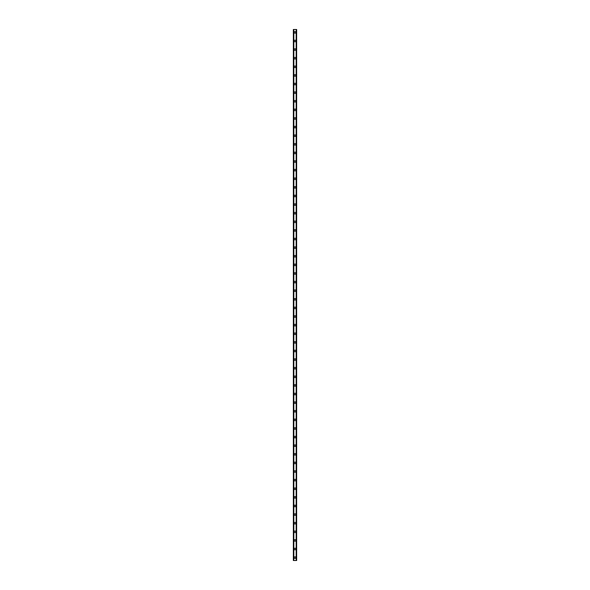 <?xml version="1.0" encoding="UTF-8"?>
<svg xmlns="http://www.w3.org/2000/svg" width="590" height="590" viewBox="0 0 590 590"><rect width="100%" height="100%" fill="white"/><g stroke="black" fill="none" stroke-linecap="round" stroke-linejoin="round"><path stroke-width="0.89" d="M294.211 557.631A0.789 0.789 0 0 1 295 556.842A0.789 0.789 0 0 1 295.789 557.631A0.789 0.789 0 0 1 295 558.42A0.789 0.789 0 0 1 294.211 557.631M294.211 549.017A0.789 0.789 0 0 1 295 548.228A0.789 0.789 0 0 1 295.789 549.017A0.789 0.789 0 0 1 295 549.806A0.789 0.789 0 0 1 294.211 549.017M294.211 540.411A0.789 0.789 0 0 1 295 539.621A0.789 0.789 0 0 1 295.789 540.411A0.789 0.789 0 0 1 295 541.2A0.789 0.789 0 0 1 294.211 540.411M294.211 531.797A0.789 0.789 0 0 1 295 531.007A0.789 0.789 0 0 1 295.789 531.797A0.789 0.789 0 0 1 295 532.586A0.789 0.789 0 0 1 294.211 531.797M294.211 523.19A0.789 0.789 0 0 1 295 522.401A0.789 0.789 0 0 1 295.789 523.19A0.789 0.789 0 0 1 295 523.979A0.789 0.789 0 0 1 294.211 523.19M294.211 514.576A0.789 0.789 0 0 1 295 513.787A0.789 0.789 0 0 1 295.789 514.576A0.789 0.789 0 0 1 295 515.365A0.789 0.789 0 0 1 294.211 514.576M294.211 505.962A0.789 0.789 0 0 1 295 505.173A0.789 0.789 0 0 1 295.789 505.962A0.789 0.789 0 0 1 295 506.751A0.789 0.789 0 0 1 294.211 505.962M294.211 497.355A0.789 0.789 0 0 1 295 496.566A0.789 0.789 0 0 1 295.789 497.355A0.789 0.789 0 0 1 295 498.144A0.789 0.789 0 0 1 294.211 497.355M294.211 488.741A0.789 0.789 0 0 1 295 487.952A0.789 0.789 0 0 1 295.789 488.741A0.789 0.789 0 0 1 295 489.53A0.789 0.789 0 0 1 294.211 488.741M294.211 480.135A0.789 0.789 0 0 1 295 479.346A0.789 0.789 0 0 1 295.789 480.135A0.789 0.789 0 0 1 295 480.924A0.789 0.789 0 0 1 294.211 480.135M294.211 471.521A0.789 0.789 0 0 1 295 470.731A0.789 0.789 0 0 1 295.789 471.521A0.789 0.789 0 0 1 295 472.31A0.789 0.789 0 0 1 294.211 471.521M294.211 462.914A0.789 0.789 0 0 1 295 462.125A0.789 0.789 0 0 1 295.789 462.914A0.789 0.789 0 0 1 295 463.703A0.789 0.789 0 0 1 294.211 462.914M294.211 454.3A0.789 0.789 0 0 1 295 453.511A0.789 0.789 0 0 1 295.789 454.3A0.789 0.789 0 0 1 295 455.089A0.789 0.789 0 0 1 294.211 454.3M294.211 445.686A0.789 0.789 0 0 1 295 444.897A0.789 0.789 0 0 1 295.789 445.686A0.789 0.789 0 0 1 295 446.475A0.789 0.789 0 0 1 294.211 445.686M294.211 437.079A0.789 0.789 0 0 1 295 436.29A0.789 0.789 0 0 1 295.789 437.079A0.789 0.789 0 0 1 295 437.869A0.789 0.789 0 0 1 294.211 437.079M294.211 428.465A0.789 0.789 0 0 1 295 427.676A0.789 0.789 0 0 1 295.789 428.465A0.789 0.789 0 0 1 295 429.255A0.789 0.789 0 0 1 294.211 428.465M294.211 419.859A0.789 0.789 0 0 1 295 419.07A0.789 0.789 0 0 1 295.789 419.859A0.789 0.789 0 0 1 295 420.648A0.789 0.789 0 0 1 294.211 419.859M294.211 411.245A0.789 0.789 0 0 1 295 410.456A0.789 0.789 0 0 1 295.789 411.245A0.789 0.789 0 0 1 295 412.034A0.789 0.789 0 0 1 294.211 411.245M294.211 402.638A0.789 0.789 0 0 1 295 401.849A0.789 0.789 0 0 1 295.789 402.638A0.789 0.789 0 0 1 295 403.427A0.789 0.789 0 0 1 294.211 402.638M294.211 394.024A0.789 0.789 0 0 1 295 393.235A0.789 0.789 0 0 1 295.789 394.024A0.789 0.789 0 0 1 295 394.813A0.789 0.789 0 0 1 294.211 394.024M294.211 385.41A0.789 0.789 0 0 1 295 384.621A0.789 0.789 0 0 1 295.789 385.41A0.789 0.789 0 0 1 295 386.199A0.789 0.789 0 0 1 294.211 385.41M294.211 376.804A0.789 0.789 0 0 1 295 376.014A0.789 0.789 0 0 1 295.789 376.804A0.789 0.789 0 0 1 295 377.593A0.789 0.789 0 0 1 294.211 376.804M294.211 368.19A0.789 0.789 0 0 1 295 367.4A0.789 0.789 0 0 1 295.789 368.19A0.789 0.789 0 0 1 295 368.979A0.789 0.789 0 0 1 294.211 368.19M294.211 359.583A0.789 0.789 0 0 1 295 358.794A0.789 0.789 0 0 1 295.789 359.583A0.789 0.789 0 0 1 295 360.372A0.789 0.789 0 0 1 294.211 359.583M294.211 350.969A0.789 0.789 0 0 1 295 350.18A0.789 0.789 0 0 1 295.789 350.969A0.789 0.789 0 0 1 295 351.758A0.789 0.789 0 0 1 294.211 350.969M294.211 342.362A0.789 0.789 0 0 1 295 341.573A0.789 0.789 0 0 1 295.789 342.362A0.789 0.789 0 0 1 295 343.151A0.789 0.789 0 0 1 294.211 342.362M294.211 333.748A0.789 0.789 0 0 1 295 332.959A0.789 0.789 0 0 1 295.789 333.748A0.789 0.789 0 0 1 295 334.537A0.789 0.789 0 0 1 294.211 333.748M294.211 325.134A0.789 0.789 0 0 1 295 324.345A0.789 0.789 0 0 1 295.789 325.134A0.789 0.789 0 0 1 295 325.931A0.789 0.789 0 0 1 294.211 325.134M294.211 316.528A0.789 0.789 0 0 1 295 315.739A0.789 0.789 0 0 1 295.789 316.528A0.789 0.789 0 0 1 295 317.317A0.789 0.789 0 0 1 294.211 316.528M294.211 307.914A0.789 0.789 0 0 1 295 307.125A0.789 0.789 0 0 1 295.789 307.914A0.789 0.789 0 0 1 295 308.703A0.789 0.789 0 0 1 294.211 307.914M294.211 299.307A0.789 0.789 0 0 1 295 298.518A0.789 0.789 0 0 1 295.789 299.307A0.789 0.789 0 0 1 295 300.096A0.789 0.789 0 0 1 294.211 299.307M294.211 290.693A0.789 0.789 0 0 1 295 289.904A0.789 0.789 0 0 1 295.789 290.693A0.789 0.789 0 0 1 295 291.482A0.789 0.789 0 0 1 294.211 290.693M294.211 282.086A0.789 0.789 0 0 1 295 281.297A0.789 0.789 0 0 1 295.789 282.086A0.789 0.789 0 0 1 295 282.876A0.789 0.789 0 0 1 294.211 282.086M294.211 273.472A0.789 0.789 0 0 1 295 272.683A0.789 0.789 0 0 1 295.789 273.472A0.789 0.789 0 0 1 295 274.262A0.789 0.789 0 0 1 294.211 273.472M294.211 264.866A0.789 0.789 0 0 1 295 264.069A0.789 0.789 0 0 1 295.789 264.866A0.789 0.789 0 0 1 295 265.655A0.789 0.789 0 0 1 294.211 264.866M294.211 256.252A0.789 0.789 0 0 1 295 255.463A0.789 0.789 0 0 1 295.789 256.252A0.789 0.789 0 0 1 295 257.041A0.789 0.789 0 0 1 294.211 256.252M294.211 247.638A0.789 0.789 0 0 1 295 246.849A0.789 0.789 0 0 1 295.789 247.638A0.789 0.789 0 0 1 295 248.427A0.789 0.789 0 0 1 294.211 247.638M294.211 239.031A0.789 0.789 0 0 1 295 238.242A0.789 0.789 0 0 1 295.789 239.031A0.789 0.789 0 0 1 295 239.82A0.789 0.789 0 0 1 294.211 239.031M294.211 230.417A0.789 0.789 0 0 1 295 229.628A0.789 0.789 0 0 1 295.789 230.417A0.789 0.789 0 0 1 295 231.206A0.789 0.789 0 0 1 294.211 230.417M294.211 221.811A0.789 0.789 0 0 1 295 221.021A0.789 0.789 0 0 1 295.789 221.811A0.789 0.789 0 0 1 295 222.6A0.789 0.789 0 0 1 294.211 221.811M294.211 213.197A0.789 0.789 0 0 1 295 212.407A0.789 0.789 0 0 1 295.789 213.197A0.789 0.789 0 0 1 295 213.986A0.789 0.789 0 0 1 294.211 213.197M294.211 204.59A0.789 0.789 0 0 1 295 203.801A0.789 0.789 0 0 1 295.789 204.59A0.789 0.789 0 0 1 295 205.379A0.789 0.789 0 0 1 294.211 204.59M294.211 195.976A0.789 0.789 0 0 1 295 195.187A0.789 0.789 0 0 1 295.789 195.976A0.789 0.789 0 0 1 295 196.765A0.789 0.789 0 0 1 294.211 195.976M294.211 187.362A0.789 0.789 0 0 1 295 186.573A0.789 0.789 0 0 1 295.789 187.362A0.789 0.789 0 0 1 295 188.151A0.789 0.789 0 0 1 294.211 187.362M294.211 178.755A0.789 0.789 0 0 1 295 177.966A0.789 0.789 0 0 1 295.789 178.755A0.789 0.789 0 0 1 295 179.544A0.789 0.789 0 0 1 294.211 178.755M294.211 170.141A0.789 0.789 0 0 1 295 169.352A0.789 0.789 0 0 1 295.789 170.141A0.789 0.789 0 0 1 295 170.93A0.789 0.789 0 0 1 294.211 170.141M294.211 161.535A0.789 0.789 0 0 1 295 160.746A0.789 0.789 0 0 1 295.789 161.535A0.789 0.789 0 0 1 295 162.324A0.789 0.789 0 0 1 294.211 161.535M294.211 152.921A0.789 0.789 0 0 1 295 152.132A0.789 0.789 0 0 1 295.789 152.921A0.789 0.789 0 0 1 295 153.71A0.789 0.789 0 0 1 294.211 152.921M294.211 144.314A0.789 0.789 0 0 1 295 143.525A0.789 0.789 0 0 1 295.789 144.314A0.789 0.789 0 0 1 295 145.103A0.789 0.789 0 0 1 294.211 144.314M294.211 135.7A0.789 0.789 0 0 1 295 134.911A0.789 0.789 0 0 1 295.789 135.7A0.789 0.789 0 0 1 295 136.489A0.789 0.789 0 0 1 294.211 135.7M294.211 127.086A0.789 0.789 0 0 1 295 126.297A0.789 0.789 0 0 1 295.789 127.086A0.789 0.789 0 0 1 295 127.875A0.789 0.789 0 0 1 294.211 127.086M294.211 118.479A0.789 0.789 0 0 1 295 117.69A0.789 0.789 0 0 1 295.789 118.479A0.789 0.789 0 0 1 295 119.269A0.789 0.789 0 0 1 294.211 118.479M294.211 109.865A0.789 0.789 0 0 1 295 109.076A0.789 0.789 0 0 1 295.789 109.865A0.789 0.789 0 0 1 295 110.654A0.789 0.789 0 0 1 294.211 109.865M294.211 101.259A0.789 0.789 0 0 1 295 100.47A0.789 0.789 0 0 1 295.789 101.259A0.789 0.789 0 0 1 295 102.048A0.789 0.789 0 0 1 294.211 101.259M294.211 92.645A0.789 0.789 0 0 1 295 91.856A0.789 0.789 0 0 1 295.789 92.645A0.789 0.789 0 0 1 295 93.434A0.789 0.789 0 0 1 294.211 92.645M294.211 84.038A0.789 0.789 0 0 1 295 83.249A0.789 0.789 0 0 1 295.789 84.038A0.789 0.789 0 0 1 295 84.827A0.789 0.789 0 0 1 294.211 84.038M294.211 75.424A0.789 0.789 0 0 1 295 74.635A0.789 0.789 0 0 1 295.789 75.424A0.789 0.789 0 0 1 295 76.213A0.789 0.789 0 0 1 294.211 75.424M294.211 66.81A0.789 0.789 0 0 1 295 66.021A0.789 0.789 0 0 1 295.789 66.81A0.789 0.789 0 0 1 295 67.599A0.789 0.789 0 0 1 294.211 66.81M294.211 58.204A0.789 0.789 0 0 1 295 57.414A0.789 0.789 0 0 1 295.789 58.204A0.789 0.789 0 0 1 295 58.993A0.789 0.789 0 0 1 294.211 58.204M294.211 49.59A0.789 0.789 0 0 1 295 48.8A0.789 0.789 0 0 1 295.789 49.59A0.789 0.789 0 0 1 295 50.379A0.789 0.789 0 0 1 294.211 49.59M294.211 40.983A0.789 0.789 0 0 1 295 40.194A0.789 0.789 0 0 1 295.789 40.983A0.789 0.789 0 0 1 295 41.772A0.789 0.789 0 0 1 294.211 40.983M294.211 32.369A0.789 0.789 0 0 1 295 31.58A0.789 0.789 0 0 1 295.789 32.369A0.789 0.789 0 0 1 295 33.158A0.789 0.789 0 0 1 294.211 32.369M296.586 29.5L293.348 29.5L293.348 560.5L296.652 560.5L296.652 29.5L296.586 560.5M296.313 560.5L296.313 29.5L296.328 560.5M293.673 560.5L293.673 29.5L293.687 560.5M293.348 29.5L293.348 560.5L293.348 29.5M293.857 29.5L293.857 560.5M296.143 29.5L296.143 560.5M296.652 29.5L296.652 560.5L296.652 29.5M293.414 29.5L293.414 560.5L293.414 29.5M293.813 29.5L293.813 560.5M296.187 29.5L296.187 560.5"/></g></svg>

